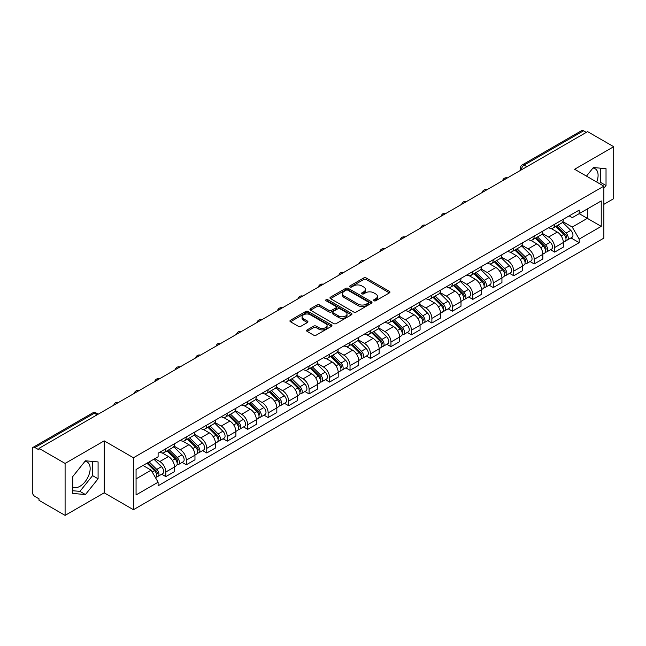 <?xml version="1.0" encoding="UTF-8"?>
<svg xmlns="http://www.w3.org/2000/svg" width="646" height="646" viewBox="0 0 646 646"><rect width="100%" height="100%" fill="white"/><g stroke="black" fill="none" stroke-linecap="round" stroke-linejoin="round"><path stroke-width="0.97" d="M373.937 300.77A1.276 0.735 0 0 0 375.738 300.77L389.417 292.872A1.825 1.05 0 0 0 389.95 292.129A1.825 1.05 0 0 0 389.417 291.386L366.242 278.006A1.825 1.05 0 0 0 363.666 278.006L349.987 285.903A1.276 0.735 0 0 0 349.615 286.42A1.276 0.735 0 0 0 349.987 286.945A1.276 0.735 0 0 0 351.787 286.945L353.556 285.92A5.83 3.367 0 0 1 361.8 285.92L363.73 287.034A5.83 3.367 0 0 1 365.434 289.416A5.83 3.367 0 0 1 363.73 291.798L361.962 292.816A1.276 0.735 0 0 0 361.59 293.341A1.276 0.735 0 0 0 361.962 293.857A1.276 0.735 0 0 0 363.763 293.857L365.531 292.832A5.83 3.367 0 0 1 373.776 292.832L375.706 293.946A5.83 3.367 0 0 1 377.409 296.328A5.83 3.367 0 0 1 375.706 298.71L373.937 299.728A1.276 0.735 0 0 0 373.566 300.253A1.276 0.735 0 0 0 373.937 300.77L373.937 299.728M592.955 168.049A14.47 8.358 -60 0 1 595.095 168.703A14.47 8.358 -60 0 1 596.718 182.035M85.022 461.301A14.47 8.358 -60 0 1 87.153 461.963A14.47 8.358 -60 0 1 89.374 473.558A14.47 8.358 -60 0 1 79.918 486.309A14.47 8.358 -60 0 1 72.772 487.068M307.141 329.896A1.825 1.05 0 0 0 306.608 330.639A1.825 1.05 0 0 0 307.141 331.382L313.641 335.137A1.825 1.05 0 0 0 316.217 335.137L331.414 326.359A1.825 1.05 0 0 0 331.947 325.616A1.825 1.05 0 0 0 331.414 324.873L308.231 311.493A1.825 1.05 0 0 0 305.655 311.493L290.466 320.271A1.825 1.05 0 0 0 289.933 321.014A1.825 1.05 0 0 0 290.466 321.756L298.323 326.287A1.825 1.05 0 0 0 300.891 326.287L307.399 322.532A1.825 1.05 0 0 0 307.932 321.789A1.825 1.05 0 0 0 307.399 321.046L303.499 318.801A4.869 2.81 0 0 1 302.078 316.806A4.869 2.81 0 0 1 305.082 314.214A4.869 2.81 0 0 1 310.387 314.82L325.649 323.63A4.869 2.81 0 0 1 327.078 325.616A4.869 2.81 0 0 1 324.066 328.216A4.869 2.81 0 0 1 318.761 327.611L316.217 326.141A1.825 1.05 0 0 0 313.641 326.141L307.141 329.896L307.141 331.382M133.439 457.756L104.192 440.863L65.093 463.432L38.994 448.364L587.594 131.631L613.7 146.699L574.609 169.268L603.865 186.161L133.439 457.756L133.439 509.71L603.865 238.116L603.865 186.161M353.685 312.018A1.825 1.05 0 0 0 356.261 312.018L371.458 303.24A1.825 1.05 0 0 0 371.991 302.498A1.825 1.05 0 0 0 371.458 301.755L348.283 288.374A1.825 1.05 0 0 0 345.707 288.374L330.51 297.144A1.825 1.05 0 0 0 329.977 297.887A1.825 1.05 0 0 0 330.51 298.63L353.685 312.018M326.577 301.044A1.276 0.735 0 0 1 327.869 301.23L351.408 314.82L336.243 323.573A1.825 1.05 0 0 1 333.667 323.573L310.484 310.193L310.484 308.707A1.825 1.05 0 0 0 309.951 309.45A1.825 1.05 0 0 0 310.484 310.193M310.484 308.707L316.992 304.952A1.825 1.05 0 0 1 319.568 304.952L328.967 310.379A1.825 1.05 0 0 0 331.543 310.379L335.855 307.892A1.825 1.05 0 0 0 336.388 307.149A1.825 1.05 0 0 0 335.855 306.406L326.069 300.753A1.276 0.735 0 0 1 325.697 300.228A1.276 0.735 0 0 1 326.48 299.55A1.276 0.735 0 0 1 327.869 299.712L351.432 313.318A1.825 1.05 0 0 1 351.965 314.061A1.825 1.05 0 0 1 351.432 314.804L351.432 313.318M65.093 463.432L65.093 515.387L38.994 500.319L38.994 498.801L34.924 496.459A3.706 2.14 -120 0 1 32.3 491.913L32.3 449.043A3.706 2.14 -120 0 1 33.067 447.347L92.491 413.036A3.706 2.14 60 0 1 94.348 413.222L34.924 447.525A3.706 2.14 -120 0 0 33.067 447.347M603.865 204.338L613.7 198.653L613.7 146.699M65.093 515.387L104.192 492.817L133.439 509.71M38.994 448.364L38.994 449.874L34.924 447.525M526.853 166.692L524.1 165.101A3.706 2.14 60 0 0 522.251 164.916L581.675 130.613A3.706 2.14 60 0 1 583.532 130.791L524.1 165.101A3.706 2.14 120 0 0 521.475 169.648L521.475 169.801M586.285 132.382L583.532 130.791M554.664 224.251A8.535 4.926 60 0 1 552.903 228.086L561.56 223.088A8.535 4.926 -120 0 0 563.328 219.252M542.382 233.44L548.632 237.058A8.535 4.926 60 0 1 554.672 247.507L563.328 242.508A8.535 4.926 -120 0 0 557.288 232.059L551.095 228.474M563.328 242.508L563.328 247.127L554.672 252.126L550.513 249.727M552.903 228.086A8.535 4.926 60 0 1 548.696 227.699M554.672 247.507L554.672 252.126M534.202 236.073A8.535 4.926 60 0 1 532.433 239.9L541.098 234.902A8.535 4.926 -120 0 0 542.858 231.074M530.051 261.541L534.202 263.939L542.858 258.941L542.858 254.322A8.535 4.926 -120 0 0 536.826 243.873L530.632 240.296M532.433 239.9A8.535 4.926 60 0 1 528.234 239.513M521.92 245.262L528.17 248.871A8.535 4.926 60 0 1 534.202 259.321L534.202 263.939M513.74 247.886A8.535 4.926 60 0 1 511.971 251.714L520.628 246.715A8.535 4.926 -120 0 0 522.396 242.888M509.589 273.363L513.74 275.753L522.396 270.755L522.396 266.136A8.535 4.926 -120 0 0 516.364 255.687L510.162 252.11M511.971 251.714A8.535 4.926 60 0 1 507.772 251.326M501.449 257.076L507.708 260.685A8.535 4.926 60 0 1 513.74 271.134L513.74 275.753M493.278 259.7A8.535 4.926 60 0 1 491.509 263.528L500.165 258.529A8.535 4.926 -120 0 0 501.934 254.702M489.127 285.177L493.278 287.575L501.934 282.577L501.934 277.95A8.535 4.926 -120 0 0 495.902 267.501L489.7 263.923M491.509 263.528A8.535 4.926 60 0 1 487.302 263.148M480.987 268.889L487.237 272.499A8.535 4.926 60 0 1 493.278 282.948L493.278 287.575M472.807 271.514A8.535 4.926 60 0 1 471.039 275.349L479.703 270.343A8.535 4.926 -120 0 0 481.472 266.515M468.657 296.99L472.807 299.389L481.472 294.39L481.472 289.771A8.535 4.926 -120 0 0 475.432 279.314L469.238 275.737M471.039 275.349A8.535 4.926 60 0 1 466.84 274.962M460.525 280.703L466.775 284.313A8.535 4.926 60 0 1 472.807 294.77L472.807 299.389M452.345 283.328A8.535 4.926 60 0 1 450.577 287.163L459.233 282.165A8.535 4.926 -120 0 0 461.002 278.329M448.195 308.804L452.345 311.202L461.002 306.204L461.002 301.585A8.535 4.926 -120 0 0 454.97 291.128L448.776 287.551M450.577 287.163A8.535 4.926 60 0 1 446.378 286.776M440.055 292.517L446.313 296.126A8.535 4.926 60 0 1 452.345 306.584L452.345 311.202M431.883 295.141A8.535 4.926 60 0 1 430.115 298.977L438.771 293.978A8.535 4.926 -120 0 0 440.54 290.143M427.733 320.618L431.883 323.016L440.54 318.018L440.54 313.399A8.535 4.926 -120 0 0 434.508 302.95L428.306 299.364M430.115 298.977A8.535 4.926 60 0 1 425.916 298.589M419.593 304.331L425.843 307.948A8.535 4.926 60 0 1 431.883 318.397L431.883 323.016M411.413 306.963A8.535 4.926 60 0 1 409.653 310.791L418.309 305.792A8.535 4.926 -120 0 0 420.078 301.965M407.263 332.432L411.413 334.83L420.078 329.831L420.078 325.213A8.535 4.926 -120 0 0 414.038 314.764L407.844 311.186M409.653 310.791A8.535 4.926 60 0 1 405.446 310.403M399.131 316.152L405.381 319.762A8.535 4.926 60 0 1 411.413 330.211L411.413 334.83M390.951 318.777A8.535 4.926 60 0 1 389.183 322.604L397.839 317.606A8.535 4.926 -120 0 0 399.608 313.778M386.801 344.253L390.951 346.644L399.608 341.645L399.608 337.026A8.535 4.926 -120 0 0 393.575 326.577L387.382 323M389.183 322.604A8.535 4.926 60 0 1 384.984 322.217M378.661 327.966L384.919 331.576A8.535 4.926 60 0 1 390.951 342.025L390.951 346.644M370.489 330.59A8.535 4.926 60 0 1 368.721 334.418L377.377 329.42A8.535 4.926 -120 0 0 379.145 325.592M366.339 356.067L370.489 358.465L379.145 353.459L379.145 348.84A8.535 4.926 -120 0 0 373.113 338.391L366.912 334.814M368.721 334.418A8.535 4.926 60 0 1 364.522 334.039M358.199 339.78L364.457 343.389A8.535 4.926 60 0 1 370.489 353.838L370.489 358.465M350.027 342.404A8.535 4.926 60 0 1 348.259 346.232L356.915 341.233A8.535 4.926 -120 0 0 358.683 337.406M345.868 367.881L350.027 370.279L358.683 365.281L358.683 360.662A8.535 4.926 -120 0 0 352.643 350.205L346.45 346.627M348.259 346.232A8.535 4.926 60 0 1 344.052 345.852M337.737 351.594L343.987 355.203A8.535 4.926 60 0 1 350.027 365.66L350.027 370.279M329.557 354.218A8.535 4.926 60 0 1 327.788 358.054L336.453 353.055A8.535 4.926 -120 0 0 338.213 349.22M325.406 379.695L329.557 382.093L338.213 377.094L338.213 372.476A8.535 4.926 -120 0 0 332.181 362.018L325.988 358.441M327.788 358.054A8.535 4.926 60 0 1 323.589 357.666M317.275 363.407L323.525 367.017A8.535 4.926 60 0 1 329.557 377.474L329.557 382.093M309.095 366.032A8.535 4.926 60 0 1 307.326 369.867L315.983 364.869A8.535 4.926 -120 0 0 317.751 361.033M304.944 391.508L309.095 393.907L317.751 388.908L317.751 384.289A8.535 4.926 -120 0 0 311.719 373.832L305.518 370.255M307.326 369.867A8.535 4.926 60 0 1 303.127 369.48M296.805 375.221L303.063 378.839A8.535 4.926 60 0 1 309.095 389.288L309.095 393.907M288.633 377.853A8.535 4.926 60 0 1 286.864 381.681L295.521 376.683A8.535 4.926 -120 0 0 297.289 372.855M284.482 403.322L288.633 405.72L297.289 400.722L297.289 396.103A8.535 4.926 -120 0 0 291.257 385.654L285.056 382.077M286.864 381.681A8.535 4.926 60 0 1 282.665 381.293M276.343 387.043L282.593 390.652A8.535 4.926 60 0 1 288.633 401.101L288.633 405.72M268.163 389.667A8.535 4.926 60 0 1 266.402 393.495L275.059 388.496A8.535 4.926 -120 0 0 276.827 384.669M264.012 415.144L268.163 417.534L276.827 412.536L276.827 407.917A8.535 4.926 -120 0 0 270.787 397.468L264.594 393.89M266.402 393.495A8.535 4.926 60 0 1 262.195 393.107M255.881 398.857L262.131 402.466A8.535 4.926 60 0 1 268.163 412.915L268.163 417.534M247.701 401.481A8.535 4.926 60 0 1 245.932 405.308L254.589 400.31A8.535 4.926 -120 0 0 256.357 396.483M243.55 426.958L247.701 429.348L256.357 424.349L256.357 419.73A8.535 4.926 -120 0 0 250.325 409.281L244.131 405.704M245.932 405.308A8.535 4.926 60 0 1 241.733 404.929M235.41 410.67L241.669 414.28A8.535 4.926 60 0 1 247.701 424.729L247.701 429.348M227.239 413.295A8.535 4.926 60 0 1 225.47 417.122L234.127 412.124A8.535 4.926 -120 0 0 235.895 408.296M223.088 438.771L227.239 441.17L235.895 436.171L235.895 431.544A8.535 4.926 -120 0 0 229.863 421.095L223.661 417.518M225.47 417.122A8.535 4.926 60 0 1 221.271 416.743M214.948 422.484L221.207 426.094A8.535 4.926 60 0 1 227.239 436.551L227.239 441.17M206.768 425.108A8.535 4.926 60 0 1 205.008 428.944L213.665 423.946A8.535 4.926 -120 0 0 215.433 420.11M202.618 450.585L206.768 452.983L215.433 447.985L215.433 443.366A8.535 4.926 -120 0 0 209.393 432.909L203.199 429.332M205.008 428.944A8.535 4.926 60 0 1 200.801 428.556M194.486 434.298L200.736 437.907A8.535 4.926 60 0 1 206.768 448.364L206.768 452.983M186.306 436.922A8.535 4.926 60 0 1 184.538 440.758L193.202 435.759A8.535 4.926 -120 0 0 194.963 431.924M182.156 462.399L186.306 464.797L194.963 459.799L194.963 455.18A8.535 4.926 -120 0 0 188.931 444.723L182.737 441.145M184.538 440.758A8.535 4.926 60 0 1 180.339 440.37M174.024 446.111L180.274 449.721A8.535 4.926 60 0 1 186.306 460.178L186.306 464.797M165.844 448.744A8.535 4.926 60 0 1 164.076 452.571L172.732 447.573A8.535 4.926 -120 0 0 174.501 443.745M161.694 474.212L165.844 476.611L174.501 471.612L174.501 466.993A8.535 4.926 -120 0 0 168.469 456.544L162.267 452.967M164.076 452.571A8.535 4.926 60 0 1 159.877 452.184M154.822 458.66L159.812 461.543A8.535 4.926 60 0 1 165.844 471.992L165.844 476.611M569.166 215.885L572.243 217.662L601.24 200.93L587.335 208.957L587.335 218.348L572.243 227.061L562.844 221.626M136.064 478.88L151.148 470.175L158.1 482.215L136.064 494.941L136.064 469.489L158.1 456.77L158.1 453.209L579.196 210.095L579.196 213.648L601.24 226.375L579.196 239.101L572.243 227.061M601.24 200.93L601.24 226.375M158.1 482.215L158.1 485.776L579.196 242.662L579.196 239.101M603.865 188.236L606.029 185.547L606.029 168.671L593.367 167.54L586.471 176.116M104.192 440.863L104.192 492.817M72.772 493.423L85.425 494.553L98.087 478.799L98.087 461.922L85.425 460.792L72.772 476.538L72.772 493.423M151.148 470.175L143.016 465.475M570.983 237.914L579.196 242.662M599.496 183.634L600.514 182.366L600.514 168.178M600.514 182.366L606.029 185.547M72.772 490.734L79.918 491.372L92.58 475.626L92.58 461.43M79.918 491.372L85.425 494.553M92.58 475.626L98.087 478.799M374.446 300.947L375.706 300.22A5.83 3.367 0 0 0 377.409 297.846L377.409 296.328M365.434 289.416L365.434 290.926A5.83 3.367 0 0 1 363.73 293.308L362.471 294.035M389.393 292.888L366.242 279.516A1.825 1.05 0 0 0 363.666 279.516L350.495 287.123M371.458 301.755L371.458 303.24L348.283 289.892A1.825 1.05 0 0 0 345.707 289.892L330.534 298.646M368.236 303.022A1.276 0.735 0 0 0 368.608 302.498A1.276 0.735 0 0 0 368.236 301.981L347.895 290.232A1.276 0.735 0 0 0 346.086 290.232L344.221 291.314A5.83 3.367 0 0 0 342.517 293.688A5.83 3.367 0 0 0 344.221 296.07L358.126 304.096A5.83 3.367 0 0 0 366.371 304.096L368.236 303.022L368.236 304.532A1.276 0.735 0 0 0 368.608 304.016L368.608 302.498M342.517 293.688L342.517 295.206A5.83 3.367 0 0 0 344.221 297.58L344.221 296.07M368.236 304.532L366.371 305.615A5.83 3.367 0 0 1 358.126 305.615L344.221 297.58M310.508 310.209L316.992 306.47L316.992 304.952M336.388 307.149L336.388 308.659A1.825 1.05 0 0 1 335.855 309.402L331.543 311.897A1.825 1.05 0 0 1 328.967 311.897L319.568 306.47A1.825 1.05 0 0 0 316.992 306.47M338.722 316.007A4.869 2.81 0 0 0 344.027 316.621A4.869 2.81 0 0 0 347.031 314.021A4.869 2.81 0 0 0 345.61 312.034L340.232 308.933A1.825 1.05 0 0 0 337.656 308.933L333.344 311.42A1.825 1.05 0 0 0 332.811 312.163A1.825 1.05 0 0 0 333.344 312.906L338.722 316.007L338.722 317.525A4.869 2.81 0 0 0 344.027 318.139A4.869 2.81 0 0 0 347.031 315.539L347.031 314.021M332.811 312.163L332.811 313.681A1.825 1.05 0 0 0 333.344 314.424L333.344 312.906M338.722 317.525L333.344 314.424M327.078 325.616L327.078 327.134A4.869 2.81 0 0 1 324.066 329.735A4.869 2.81 0 0 1 318.761 329.121L316.217 327.651A1.825 1.05 0 0 0 313.641 327.651L307.165 331.398M302.078 316.806L302.078 318.325A4.869 2.81 0 0 0 303.499 320.311L303.499 318.801M307.375 322.548L303.499 320.311M331.39 326.375L308.231 313.011A1.825 1.05 0 0 0 305.655 313.011L290.49 321.765M555.77 226.431L563.829 234.385A4.635 2.681 60 0 1 565.056 241.338L563.328 242.339M557.377 228.014L560.793 229.992M556.666 225.914L565.492 234.619A2.229 1.284 60 0 1 566.082 237.962A2.229 1.284 60 0 1 565.88 238.043M557.999 225.139L566.058 233.093A4.635 2.681 60 0 1 567.285 240.046A4.635 2.681 60 0 1 565.888 240.199M562.513 222.208L570.781 230.372A4.635 2.681 60 0 1 572.009 237.324L567.285 240.046M535.308 238.245L543.367 246.199A4.635 2.681 60 0 1 544.594 253.151L542.858 254.153M536.915 239.827L540.331 241.806M536.196 237.728L545.03 246.441A2.229 1.284 60 0 1 545.612 249.776A2.229 1.284 60 0 1 545.41 249.857M537.537 236.953L545.595 244.907A4.635 2.681 60 0 1 546.823 251.867A4.635 2.681 60 0 1 545.418 252.013M542.042 234.022L550.319 242.185A4.635 2.681 60 0 1 551.547 249.138L546.823 251.867M514.838 250.059L522.905 258.012A4.635 2.681 60 0 1 524.124 264.965L522.396 265.966M516.445 251.649L519.868 253.62M515.734 249.542L524.56 258.255A2.229 1.284 60 0 1 525.15 261.59A2.229 1.284 60 0 1 524.948 261.67M517.066 248.775L525.133 256.728A4.635 2.681 60 0 1 526.353 263.681A4.635 2.681 60 0 1 524.956 263.826M521.58 245.835L529.857 253.999A4.635 2.681 60 0 1 531.077 260.952L526.353 263.681M494.376 261.872L502.435 269.826A4.635 2.681 60 0 1 503.662 276.779L501.934 277.78M495.983 263.463L499.398 265.433M495.272 261.355L504.098 270.068A2.229 1.284 60 0 1 504.688 273.403A2.229 1.284 60 0 1 504.486 273.484M496.604 260.588L504.671 268.542A4.635 2.681 60 0 1 505.891 275.495A4.635 2.681 60 0 1 504.494 275.64M501.118 257.649L509.387 265.813A4.635 2.681 60 0 1 510.615 272.765L505.891 275.495M473.914 273.686L481.973 281.64A4.635 2.681 60 0 1 483.2 288.592L481.464 289.594M475.521 275.277L478.936 277.247M474.802 273.169L483.636 281.882A2.229 1.284 60 0 1 484.217 285.217A2.229 1.284 60 0 1 484.015 285.298M476.142 272.402L484.201 280.356A4.635 2.681 60 0 1 485.429 287.308A4.635 2.681 60 0 1 484.024 287.454M480.656 269.471L488.925 277.627A4.635 2.681 60 0 1 490.152 284.579L485.429 287.308M453.444 285.508L461.51 293.462A4.635 2.681 60 0 1 462.73 300.414L461.002 301.407M455.059 287.09L458.474 289.061M454.34 284.991L463.166 293.696A2.229 1.284 60 0 1 463.755 297.039A2.229 1.284 60 0 1 463.553 297.12M455.68 284.216L463.739 292.17A4.635 2.681 60 0 1 464.967 299.122A4.635 2.681 60 0 1 463.562 299.276M460.186 281.285L468.463 289.44A4.635 2.681 60 0 1 469.682 296.401L464.967 299.122M432.982 297.322L441.048 305.275A4.635 2.681 60 0 1 442.268 312.228L440.54 313.229M434.588 298.904L438.004 300.875M433.878 296.805L442.704 305.51A2.229 1.284 60 0 1 443.293 308.853A2.229 1.284 60 0 1 443.091 308.933M435.21 296.03L443.277 303.983A4.635 2.681 60 0 1 444.496 310.936A4.635 2.681 60 0 1 443.099 311.089M439.724 293.098L448.001 301.262A4.635 2.681 60 0 1 449.22 308.215L444.496 310.936M412.519 309.135L420.578 317.089A4.635 2.681 60 0 1 421.806 324.042L420.07 325.043M414.126 310.718L417.542 312.696M413.416 308.618L422.242 317.331A2.229 1.284 60 0 1 422.831 320.666A2.229 1.284 60 0 1 422.621 320.747M414.748 307.843L422.807 315.797A4.635 2.681 60 0 1 424.034 322.758A4.635 2.681 60 0 1 422.629 322.903M419.262 304.912L427.531 313.076A4.635 2.681 60 0 1 428.758 320.028L424.034 322.758M392.057 320.949L400.116 328.903A4.635 2.681 60 0 1 401.336 335.855L399.608 336.857M393.664 322.532L397.08 324.51M392.946 320.432L401.78 329.145A2.229 1.284 60 0 1 402.361 332.48A2.229 1.284 60 0 1 402.159 332.561M394.286 319.665L402.345 327.619A4.635 2.681 60 0 1 403.572 334.571A4.635 2.681 60 0 1 402.167 334.717M398.792 316.726L407.069 324.89A4.635 2.681 60 0 1 408.288 331.842L403.572 334.571M371.587 332.763L379.654 340.717A4.635 2.681 60 0 1 380.874 347.669L379.145 348.67M373.194 334.353L376.618 336.324M372.484 332.246L381.31 340.959A2.229 1.284 60 0 1 381.899 344.294A2.229 1.284 60 0 1 381.697 344.375M373.816 331.479L381.883 339.433A4.635 2.681 60 0 1 383.102 346.385A4.635 2.681 60 0 1 381.705 346.531M378.33 328.539L386.607 336.703A4.635 2.681 60 0 1 387.826 343.656L383.102 346.385M351.125 344.576L359.184 352.53A4.635 2.681 60 0 1 360.411 359.483L358.683 360.484M352.732 346.167L356.148 348.137M352.022 344.06L360.848 352.773A2.229 1.284 60 0 1 361.437 356.108A2.229 1.284 60 0 1 361.235 356.188M353.354 343.292L361.421 351.246A4.635 2.681 60 0 1 362.64 358.199A4.635 2.681 60 0 1 361.243 358.344M357.868 340.353L366.137 348.517A4.635 2.681 60 0 1 367.364 355.47L362.64 358.199M330.663 356.398L338.722 364.344A4.635 2.681 60 0 1 339.949 371.305L338.213 372.298M332.27 357.981L335.686 359.951M331.551 355.881L340.385 364.586A2.229 1.284 60 0 1 340.967 367.929A2.229 1.284 60 0 1 340.765 368.002M332.892 355.106L340.951 363.06A4.635 2.681 60 0 1 342.178 370.013A4.635 2.681 60 0 1 340.773 370.166M337.406 352.175L345.675 360.331A4.635 2.681 60 0 1 346.902 367.291L342.178 370.013M310.193 368.212L318.26 376.166A4.635 2.681 60 0 1 319.479 383.118L317.751 384.112M311.8 369.795L315.224 371.765M311.089 367.695L319.915 376.4A2.229 1.284 60 0 1 320.505 379.743A2.229 1.284 60 0 1 320.303 379.824M312.43 366.92L320.489 374.874A4.635 2.681 60 0 1 321.708 381.826A4.635 2.681 60 0 1 320.311 381.98M316.936 363.989L325.213 372.153A4.635 2.681 60 0 1 326.432 379.105L321.708 381.826M289.731 380.026L297.79 387.98A4.635 2.681 60 0 1 299.017 394.932L297.289 395.933M291.338 381.608L294.754 383.587M290.627 379.509L299.453 388.214A2.229 1.284 60 0 1 300.043 391.557A2.229 1.284 60 0 1 299.841 391.637M291.96 378.734L300.027 386.688A4.635 2.681 60 0 1 301.246 393.64A4.635 2.681 60 0 1 299.849 393.794M296.474 375.802L304.742 383.966A4.635 2.681 60 0 1 305.97 390.919L301.246 393.64M269.269 391.839L277.328 399.793A4.635 2.681 60 0 1 278.555 406.746L276.819 407.747M270.876 393.422L274.292 395.4M270.165 391.323L278.991 400.035A2.229 1.284 60 0 1 279.581 403.37A2.229 1.284 60 0 1 279.371 403.451M271.498 390.555L279.556 398.509A4.635 2.681 60 0 1 280.784 405.462A4.635 2.681 60 0 1 279.379 405.607M276.012 387.616L284.28 395.78A4.635 2.681 60 0 1 285.508 402.733L280.784 405.462M248.799 403.653L256.866 411.607A4.635 2.681 60 0 1 258.085 418.56L256.357 419.561M250.414 405.244L253.83 407.214M249.695 403.136L258.521 411.849A2.229 1.284 60 0 1 259.111 415.184A2.229 1.284 60 0 1 258.909 415.265M251.036 402.369L259.094 410.323A4.635 2.681 60 0 1 260.322 417.276A4.635 2.681 60 0 1 258.917 417.421M255.541 399.43L263.818 407.594A4.635 2.681 60 0 1 265.038 414.546L260.322 417.276M228.337 415.467L236.404 423.421A4.635 2.681 60 0 1 237.623 430.373L235.895 431.375M229.944 417.058L233.368 419.028M229.233 414.95L238.059 423.663A2.229 1.284 60 0 1 238.649 426.998A2.229 1.284 60 0 1 238.447 427.079M230.565 414.183L238.632 422.137A4.635 2.681 60 0 1 239.852 429.089A4.635 2.681 60 0 1 238.455 429.235M235.079 411.244L243.356 419.407A4.635 2.681 60 0 1 244.576 426.36L239.852 429.089M207.875 427.289L215.934 435.234A4.635 2.681 60 0 1 217.161 442.195L215.425 443.188M209.482 428.871L212.897 430.842M208.771 426.772L217.597 435.477A2.229 1.284 60 0 1 218.186 438.812A2.229 1.284 60 0 1 217.977 438.892M210.103 425.997L218.162 433.95A4.635 2.681 60 0 1 219.39 440.903A4.635 2.681 60 0 1 217.985 441.057M214.617 423.065L222.886 431.221A4.635 2.681 60 0 1 224.114 438.174L219.39 440.903M187.413 439.102L195.472 447.056A4.635 2.681 60 0 1 196.691 454.009L194.963 455.002M189.02 440.685L192.435 442.655M188.301 438.586L197.135 447.29A2.229 1.284 60 0 1 197.716 450.633A2.229 1.284 60 0 1 197.514 450.714M189.641 437.81L197.7 445.764A4.635 2.681 60 0 1 198.928 452.717A4.635 2.681 60 0 1 197.523 452.87M194.147 434.879L202.424 443.043A4.635 2.681 60 0 1 203.643 449.996L198.928 452.717M166.943 450.916L175.009 458.87A4.635 2.681 60 0 1 176.229 465.823L174.501 466.824M168.549 452.499L171.973 454.477M167.839 450.399L176.665 459.104A2.229 1.284 60 0 1 177.254 462.447A2.229 1.284 60 0 1 177.052 462.528M169.171 449.624L177.238 457.578A4.635 2.681 60 0 1 178.458 464.531A4.635 2.681 60 0 1 177.061 464.684M173.685 446.693L181.962 454.857A4.635 2.681 60 0 1 183.181 461.809L178.458 464.531M146.957 463.206L154.539 470.684A4.635 2.681 60 0 1 155.767 477.636L155.533 477.765M148.087 464.312L151.503 466.291M147.853 462.689L156.203 470.926A2.229 1.284 60 0 1 156.792 474.261A2.229 1.284 60 0 1 156.59 474.342M149.186 461.914L156.776 469.392A4.635 2.681 60 0 1 157.995 476.352A4.635 2.681 60 0 1 156.598 476.498M153.91 459.185L161.492 466.67A4.635 2.681 60 0 1 162.719 473.623L157.995 476.352M521.613 169.72L521.475 169.648A3.706 2.14 0 0 1 520.393 168.13L520.393 170.423M186.306 460.178L194.963 455.18M206.768 448.364L215.433 443.366M227.239 436.551L235.895 431.544M247.701 424.729L256.357 419.73M268.163 412.915L276.827 407.917M288.633 401.101L297.289 396.103M309.095 389.288L317.751 384.289M329.557 377.474L338.213 372.476M350.027 365.66L358.683 360.662M370.489 353.838L379.145 348.84M390.951 342.025L399.608 337.026M411.413 330.211L420.078 325.213M431.883 318.397L440.54 313.399M452.345 306.584L461.002 301.585M472.807 294.77L481.472 289.771M493.278 282.948L501.934 277.95M513.74 271.134L522.396 266.136M534.202 259.321L542.858 254.322M165.844 471.992L174.501 466.993M159.812 461.543L168.469 456.544M180.274 449.721L188.931 444.723M200.736 437.907L209.393 432.909M221.207 426.094L229.863 421.095M241.669 414.28L250.325 409.281M262.131 402.466L270.787 397.468M282.593 390.652L291.257 385.654M303.063 378.839L311.719 373.832M323.525 367.017L332.181 362.018M343.987 355.203L352.643 350.205M364.457 343.389L373.113 338.391M384.919 331.576L393.575 326.577M405.381 319.762L414.038 314.764M425.843 307.948L434.508 302.95M446.313 296.126L454.97 291.128M466.775 284.313L475.432 279.314M487.237 272.499L495.902 267.501M507.708 260.685L516.364 255.687M528.17 248.871L536.826 243.873M548.632 237.058L557.288 232.059M507.078 178.11A3.706 2.14 120 0 0 505.447 179.055M486.616 189.924A3.706 2.14 120 0 0 484.976 190.869M466.154 201.738A3.706 2.14 120 0 0 464.514 202.691M445.692 213.56A3.706 2.14 120 0 0 444.052 214.504M425.221 225.373A3.706 2.14 120 0 0 423.582 226.318M404.759 237.187A3.706 2.14 120 0 0 403.12 238.132M384.297 249.001A3.706 2.14 120 0 0 382.658 249.945M363.827 260.814A3.706 2.14 120 0 0 362.188 261.759M343.365 272.628A3.706 2.14 120 0 0 341.726 273.581M322.903 284.45A3.706 2.14 120 0 0 321.264 285.395M302.433 296.264A3.706 2.14 120 0 0 300.802 297.208M281.971 308.077A3.706 2.14 120 0 0 280.332 309.022M261.509 319.891A3.706 2.14 120 0 0 259.87 320.836M241.047 331.705A3.706 2.14 120 0 0 239.408 332.65M220.577 343.519A3.706 2.14 120 0 0 218.937 344.471M200.115 355.34A3.706 2.14 120 0 0 198.475 356.285M179.653 367.154A3.706 2.14 120 0 0 178.013 368.099M159.182 378.968A3.706 2.14 120 0 0 157.543 379.913M138.72 390.782A3.706 2.14 120 0 0 137.081 391.726M118.258 402.595A3.706 2.14 120 0 0 116.619 403.54M97.102 414.813L94.348 413.222A3.706 2.14 120 0 1 96.206 413.036A3.706 3.706 0 0 0 92.491 413.036M375.706 300.22L375.706 298.71M361.962 293.857L361.962 292.816M363.73 293.308L363.73 291.798M349.987 286.945L349.987 285.903M363.666 279.516L363.666 278.006M366.242 279.516L366.242 278.006M389.417 292.872L389.417 291.386M330.51 298.63L330.51 297.144M345.707 289.892L345.707 288.374M348.283 289.892L348.283 288.374M358.126 305.615L358.126 304.096M366.371 305.615L366.371 304.096M319.568 306.47L319.568 304.952M328.967 311.897L328.967 310.379M331.543 311.897L331.543 310.379M335.855 309.402L335.855 307.892M327.869 301.23L327.869 299.712M313.641 327.651L313.641 326.141M316.217 327.651L316.217 326.141M318.761 329.121L318.761 327.611M307.399 322.532L307.399 321.046M290.466 321.756L290.466 320.271M305.655 313.011L305.655 311.493M308.231 313.011L308.231 311.493M331.414 326.359L331.414 324.873M563.829 234.385L561.164 235.919M566.542 236.945L565.702 237.421M570.781 230.372L566.058 233.093M543.367 246.199L540.702 247.733M546.072 248.758L545.24 249.235M550.319 242.185L545.595 244.907M522.905 258.012L520.24 259.547M525.61 260.572L524.778 261.057M529.857 253.999L525.133 256.728M502.435 269.826L499.778 271.368M505.148 272.386L504.308 272.87M509.387 265.813L504.671 268.542M481.973 281.64L479.308 283.182M484.686 284.2L483.846 284.684M488.925 277.627L484.201 280.356M461.51 293.462L458.846 294.996M464.216 296.013L463.384 296.498M468.463 289.44L463.739 292.17M441.048 305.275L438.384 306.81M443.754 307.827L442.914 308.312M448.001 301.262L443.277 303.983M420.578 317.089L417.914 318.623M423.292 319.649L422.452 320.125M427.531 313.076L422.807 315.797M400.116 328.903L397.452 330.437M402.821 331.463L401.99 331.947M407.069 324.89L402.345 327.619M379.654 340.717L376.989 342.259M382.359 343.276L381.528 343.761M386.607 336.703L381.883 339.433M359.184 352.53L356.519 354.073M361.897 355.09L361.057 355.575M366.137 348.517L361.421 351.246M338.722 364.344L336.057 365.886M341.427 366.904L340.595 367.388M345.675 360.331L340.951 363.06M318.26 376.166L315.595 377.7M320.965 378.717L320.133 379.202M325.213 372.153L320.489 374.874M297.79 387.98L295.133 389.514M300.503 390.539L299.663 391.016M304.742 383.966L300.027 386.688M277.328 399.793L274.663 401.327M280.041 402.353L279.201 402.838M284.28 395.78L279.556 398.509M256.866 411.607L254.201 413.149M259.571 414.167L258.739 414.651M263.818 407.594L259.094 410.323M236.404 423.421L233.739 424.963M239.109 425.98L238.277 426.465M243.356 419.407L238.632 422.137M215.934 435.234L213.269 436.777M218.647 437.794L217.807 438.279M222.886 431.221L218.162 433.95M195.472 447.056L192.807 448.59M198.177 449.608L197.345 450.092M202.424 443.043L197.7 445.764M175.009 458.87L172.345 460.404M177.715 461.43L176.883 461.906M181.962 454.857L177.238 457.578M154.539 470.684L152.222 472.024M157.253 473.243L156.413 473.728M161.492 466.67L156.776 469.392M507.393 177.933A3.706 3.706 0 0 0 502.636 180.678M486.931 189.746A3.706 3.706 0 0 0 482.174 192.492M466.469 201.56A3.706 3.706 0 0 0 461.704 204.306M445.998 213.374A3.706 3.706 0 0 0 441.242 216.127M425.536 225.188A3.706 3.706 0 0 0 420.78 227.941M405.074 237.001A3.706 3.706 0 0 0 400.31 239.755M384.612 248.823A3.706 3.706 0 0 0 379.848 251.569M364.142 260.637A3.706 3.706 0 0 0 359.386 263.382M343.68 272.45A3.706 3.706 0 0 0 338.916 275.196M323.218 284.264A3.706 3.706 0 0 0 318.454 287.01M302.748 296.078A3.706 3.706 0 0 0 297.992 298.832M282.286 307.892A3.706 3.706 0 0 0 277.53 310.645M261.824 319.713A3.706 3.706 0 0 0 257.06 322.459M241.362 331.527A3.706 3.706 0 0 0 236.597 334.273M220.892 343.341A3.706 3.706 0 0 0 216.135 346.086M200.43 355.155A3.706 3.706 0 0 0 195.665 357.9M179.968 366.968A3.706 3.706 0 0 0 175.203 369.722M159.497 378.782A3.706 3.706 0 0 0 154.741 381.536M139.035 390.604A3.706 3.706 0 0 0 134.279 393.349M118.573 402.418A3.706 3.706 0 0 0 113.809 405.163M98.192 414.183L96.206 413.036M522.251 164.916A3.706 3.706 0 0 0 520.393 168.13"/></g></svg>
